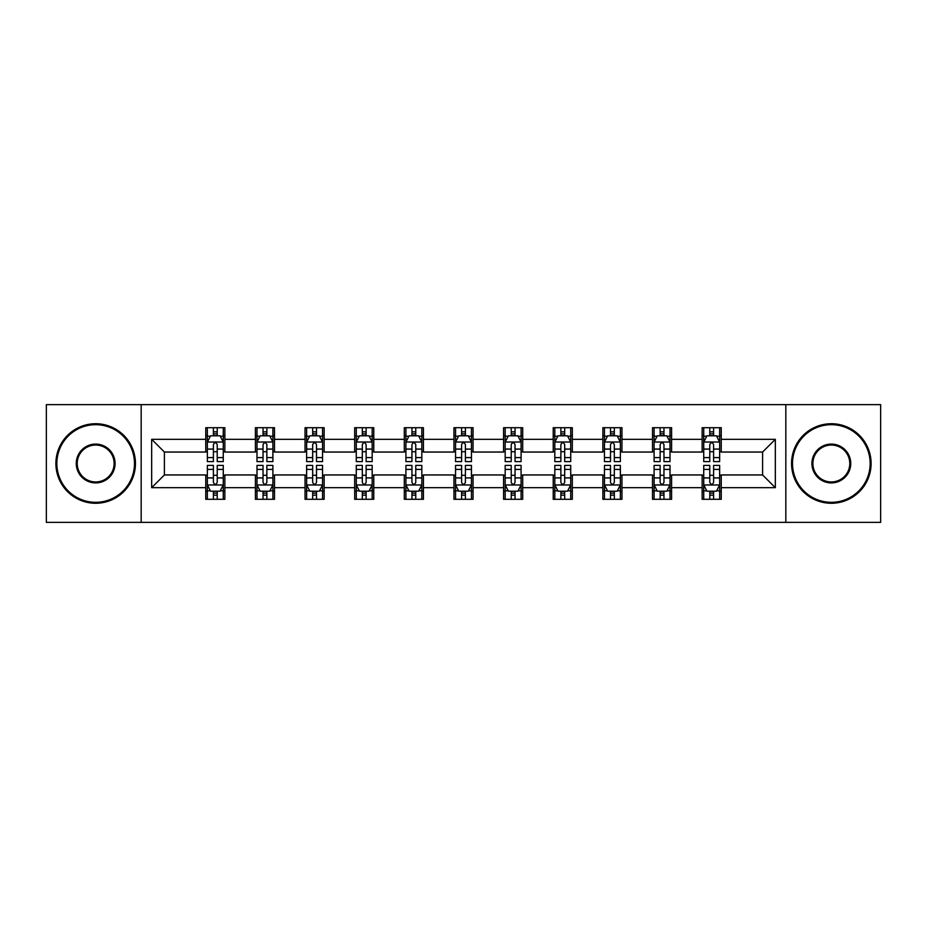 <?xml version="1.0" encoding="UTF-8"?>
<svg xmlns="http://www.w3.org/2000/svg" width="927" height="927" viewBox="0 0 927 927"><rect width="100%" height="100%" fill="white"/><g stroke="black" fill="none" stroke-linecap="round" stroke-linejoin="round"><path stroke-width="1.39" d="M785.829 522.365L880.65 522.365L880.65 404.635L785.829 404.635L785.829 522.365L141.171 522.365L141.171 404.635L46.35 404.635L46.35 522.365L141.171 522.365M785.829 404.635L141.171 404.635M721.241 439.317L721.241 427.706L702.145 427.706L702.145 439.317L671.6 439.317L671.6 427.706L652.504 427.706L652.504 439.317L621.959 439.317L621.959 427.706L602.863 427.706L602.863 439.317L572.318 439.317L572.318 427.706L553.234 427.706L553.234 439.317L522.689 439.317L522.689 427.706L503.593 427.706L503.593 439.317L473.048 439.317L473.048 427.706L453.952 427.706L453.952 439.317L423.407 439.317L423.407 427.706L404.311 427.706L404.311 439.317L373.766 439.317L373.766 427.706L354.682 427.706L354.682 439.317L324.137 439.317L324.137 427.706L305.041 427.706L305.041 439.317L274.496 439.317L274.496 427.706L255.4 427.706L255.4 439.317L224.855 439.317L224.855 427.706L205.759 427.706L205.759 439.317L151.669 439.317L151.669 487.683L164.403 474.96L205.759 474.96L205.759 499.294L224.855 499.294L224.855 474.96L255.4 474.96L255.4 499.294L274.496 499.294L274.496 474.96L305.041 474.96L305.041 499.294L324.137 499.294L324.137 474.96L354.682 474.96L354.682 499.294L373.766 499.294L373.766 474.96L404.311 474.96L404.311 499.294L423.407 499.294L423.407 474.96L453.952 474.96L453.952 499.294L473.048 499.294L473.048 474.96L503.593 474.96L503.593 499.294L522.689 499.294L522.689 474.96L553.234 474.96L553.234 499.294L572.318 499.294L572.318 474.96L602.863 474.96L602.863 499.294L621.959 499.294L621.959 474.96L652.504 474.96L652.504 499.294L671.6 499.294L671.6 474.96L702.145 474.96L702.145 499.294L721.241 499.294L721.241 474.96L762.597 474.96L762.597 452.04L721.241 452.04L721.241 439.317L775.331 439.317L775.331 487.683L721.241 487.683M702.145 487.683L671.6 487.683M652.504 487.683L621.959 487.683M602.863 487.683L572.318 487.683M553.234 487.683L522.689 487.683M503.593 487.683L473.048 487.683M453.952 487.683L423.407 487.683M404.311 487.683L373.766 487.683M354.682 487.683L324.137 487.683M305.041 487.683L274.496 487.683M255.4 487.683L224.855 487.683M205.759 487.683L151.669 487.683M702.145 439.317L702.145 452.04L671.6 452.04L671.6 439.317M652.504 439.317L652.504 452.04L621.959 452.04L621.959 439.317M602.863 439.317L602.863 452.04L572.318 452.04L572.318 439.317M553.234 439.317L553.234 452.04L522.689 452.04L522.689 439.317M503.593 439.317L503.593 452.04L473.048 452.04L473.048 439.317M453.952 439.317L453.952 452.04L423.407 452.04L423.407 439.317M404.311 439.317L404.311 452.04L373.766 452.04L373.766 439.317M354.682 439.317L354.682 452.04L324.137 452.04L324.137 439.317M305.041 439.317L305.041 452.04L274.496 452.04L274.496 439.317M255.4 439.317L255.4 452.04L224.855 452.04L224.855 439.317M205.759 439.317L205.759 452.04L164.403 452.04L151.669 439.317M164.403 452.04L164.403 474.96M775.331 487.683L762.597 474.96M762.597 452.04L775.331 439.317M205.759 435.655L207.358 435.655M213.395 435.655L217.219 435.655M223.268 435.655L224.855 435.655M205.759 451.727L207.358 451.727M213.395 451.727L217.219 451.727M223.268 451.727L224.855 451.727M205.759 475.273L207.358 475.273M213.395 475.273L217.219 475.273M223.268 475.273L224.855 475.273M205.759 491.345L207.358 491.345M213.395 491.345L217.219 491.345M223.268 491.345L224.855 491.345M255.4 475.273L256.988 475.273M263.036 475.273L266.86 475.273M272.897 475.273L274.496 475.273M255.4 491.345L256.988 491.345M263.036 491.345L266.86 491.345M272.897 491.345L274.496 491.345M255.4 435.655L256.988 435.655M263.036 435.655L266.86 435.655M272.897 435.655L274.496 435.655M255.4 451.727L256.988 451.727M263.036 451.727L266.86 451.727M272.897 451.727L274.496 451.727M305.041 475.273L306.628 475.273M312.677 475.273L316.501 475.273M322.538 475.273L324.137 475.273M305.041 491.345L306.628 491.345M312.677 491.345L316.501 491.345M322.538 491.345L324.137 491.345M305.041 435.655L306.628 435.655M312.677 435.655L316.501 435.655M322.538 435.655L324.137 435.655M305.041 451.727L306.628 451.727M312.677 451.727L316.501 451.727M322.538 451.727L324.137 451.727M354.682 475.273L356.269 475.273M362.318 475.273L366.13 475.273M372.179 475.273L373.766 475.273M354.682 491.345L356.269 491.345M362.318 491.345L366.13 491.345M372.179 491.345L373.766 491.345M354.682 435.655L356.269 435.655M362.318 435.655L366.13 435.655M372.179 435.655L373.766 435.655M354.682 451.727L356.269 451.727M362.318 451.727L366.13 451.727M372.179 451.727L373.766 451.727M404.311 475.273L405.91 475.273M411.947 475.273L415.771 475.273M421.82 475.273L423.407 475.273M404.311 491.345L405.91 491.345M411.947 491.345L415.771 491.345M421.82 491.345L423.407 491.345M404.311 435.655L405.91 435.655M411.947 435.655L415.771 435.655M421.82 435.655L423.407 435.655M404.311 451.727L405.91 451.727M411.947 451.727L415.771 451.727M421.82 451.727L423.407 451.727M453.952 475.273L455.551 475.273M461.588 475.273L465.412 475.273M471.449 475.273L473.048 475.273M453.952 491.345L455.551 491.345M461.588 491.345L465.412 491.345M471.449 491.345L473.048 491.345M453.952 435.655L455.551 435.655M461.588 435.655L465.412 435.655M471.449 435.655L473.048 435.655M453.952 451.727L455.551 451.727M461.588 451.727L465.412 451.727M471.449 451.727L473.048 451.727M503.593 475.273L505.18 475.273M511.229 475.273L515.053 475.273M521.09 475.273L522.689 475.273M503.593 491.345L505.18 491.345M511.229 491.345L515.053 491.345M521.09 491.345L522.689 491.345M503.593 435.655L505.18 435.655M511.229 435.655L515.053 435.655M521.09 435.655L522.689 435.655M503.593 451.727L505.18 451.727M511.229 451.727L515.053 451.727M521.09 451.727L522.689 451.727M553.234 475.273L554.821 475.273M560.87 475.273L564.682 475.273M570.731 475.273L572.318 475.273M553.234 491.345L554.821 491.345M560.87 491.345L564.682 491.345M570.731 491.345L572.318 491.345M553.234 435.655L554.821 435.655M560.87 435.655L564.682 435.655M570.731 435.655L572.318 435.655M553.234 451.727L554.821 451.727M560.87 451.727L564.682 451.727M570.731 451.727L572.318 451.727M602.863 475.273L604.462 475.273M610.499 475.273L614.323 475.273M620.372 475.273L621.959 475.273M602.863 491.345L604.462 491.345M610.499 491.345L614.323 491.345M620.372 491.345L621.959 491.345M602.863 435.655L604.462 435.655M610.499 435.655L614.323 435.655M620.372 435.655L621.959 435.655M602.863 451.727L604.462 451.727M610.499 451.727L614.323 451.727M620.372 451.727L621.959 451.727M652.504 475.273L654.103 475.273M660.14 475.273L663.964 475.273M670.012 475.273L671.6 475.273M652.504 491.345L654.103 491.345M660.14 491.345L663.964 491.345M670.012 491.345L671.6 491.345M652.504 435.655L654.103 435.655M660.14 435.655L663.964 435.655M670.012 435.655L671.6 435.655M652.504 451.727L654.103 451.727M660.14 451.727L663.964 451.727M670.012 451.727L671.6 451.727M702.145 475.273L703.732 475.273M709.781 475.273L713.605 475.273M719.642 475.273L721.241 475.273M702.145 491.345L703.732 491.345M709.781 491.345L713.605 491.345M719.642 491.345L721.241 491.345M702.145 435.655L703.732 435.655M709.781 435.655L713.605 435.655M719.642 435.655L721.241 435.655M702.145 451.727L703.732 451.727M709.781 451.727L713.605 451.727M719.642 451.727L721.241 451.727M217.219 431.843L213.395 431.843M223.268 457.602L217.219 457.602L217.219 461.588L223.268 461.588L223.268 442.179L220.081 435.817L210.533 435.817L207.358 442.179L207.358 461.588L213.395 461.588L213.395 457.602L207.358 457.602M207.358 442.179L207.358 427.706M223.268 442.179L223.268 427.706M213.395 435.817L213.395 427.706M217.219 427.706L217.219 435.817M217.219 457.602L217.219 444.566C215.945 442.121 214.67 442.121 213.395 444.566L213.395 457.602M213.395 495.157L217.219 495.157M207.358 469.398L213.395 469.398L213.395 465.412L207.358 465.412L207.358 484.821L210.533 491.183L220.081 491.183L223.268 484.821L223.268 465.412L217.219 465.412L217.219 469.398L223.268 469.398M223.268 484.821L223.268 499.294M207.358 484.821L207.358 499.294M217.219 491.183L217.219 499.294M213.395 499.294L213.395 491.183M213.395 469.398L213.395 482.434C214.67 484.879 215.945 484.879 217.219 482.434L217.219 469.398M95.666 424.682A38.818 38.818 0 0 0 56.848 463.5A38.818 38.818 0 0 0 95.666 502.318A38.818 38.818 0 0 0 134.485 463.5A38.818 38.818 0 0 0 95.666 424.682M95.666 503.268A39.768 39.768 0 0 1 55.898 463.5A39.768 39.768 0 0 1 95.666 423.732A39.768 39.768 0 0 1 135.446 463.5A39.768 39.768 0 0 1 95.666 503.268M95.666 444.091A19.409 19.409 0 0 1 115.075 463.5A19.409 19.409 0 0 1 95.666 482.909A19.409 19.409 0 0 1 76.257 463.5A19.409 19.409 0 0 1 95.666 444.091M95.666 481.959A18.459 18.459 0 0 0 114.125 463.5A18.459 18.459 0 0 0 95.666 445.041A18.459 18.459 0 0 0 77.219 463.5A18.459 18.459 0 0 0 95.666 481.959M831.334 424.682A38.818 38.818 0 0 0 792.515 463.5A38.818 38.818 0 0 0 831.334 502.318A38.818 38.818 0 0 0 870.152 463.5A38.818 38.818 0 0 0 831.334 424.682M831.334 503.268A39.768 39.768 0 0 1 791.554 463.5A39.768 39.768 0 0 1 831.334 423.732A39.768 39.768 0 0 1 871.102 463.5A39.768 39.768 0 0 1 831.334 503.268M831.334 444.091A19.409 19.409 0 0 1 850.743 463.5A19.409 19.409 0 0 1 831.334 482.909A19.409 19.409 0 0 1 811.925 463.5A19.409 19.409 0 0 1 831.334 444.091M831.334 481.959A18.459 18.459 0 0 0 849.781 463.5A18.459 18.459 0 0 0 831.334 445.041A18.459 18.459 0 0 0 812.875 463.5A18.459 18.459 0 0 0 831.334 481.959M266.86 431.843L263.036 431.843M272.897 457.602L266.86 457.602L266.86 461.588L272.897 461.588L272.897 442.179L269.722 435.817L260.174 435.817L256.988 442.179L256.988 461.588L263.036 461.588L263.036 457.602L256.988 457.602M256.988 442.179L256.988 427.706M272.897 442.179L272.897 427.706M263.036 435.817L263.036 427.706M266.86 427.706L266.86 435.817M266.86 457.602L266.86 444.566C265.585 442.121 264.311 442.121 263.036 444.566L263.036 457.602M316.501 431.843L312.677 431.843M322.538 457.602L316.501 457.602L316.501 461.588L322.538 461.588L322.538 442.179L319.363 435.817L309.815 435.817L306.628 442.179L306.628 461.588L312.677 461.588L312.677 457.602L306.628 457.602M306.628 442.179L306.628 427.706M322.538 442.179L322.538 427.706M312.677 435.817L312.677 427.706M316.501 427.706L316.501 435.817M316.501 457.602L316.501 444.566C315.226 442.121 313.952 442.121 312.677 444.566L312.677 457.602M263.036 495.157L266.86 495.157M256.988 469.398L263.036 469.398L263.036 465.412L256.988 465.412L256.988 484.821L260.174 491.183L269.722 491.183L272.897 484.821L272.897 465.412L266.86 465.412L266.86 469.398L272.897 469.398M272.897 484.821L272.897 499.294M256.988 484.821L256.988 499.294M266.86 491.183L266.86 499.294M263.036 499.294L263.036 491.183M263.036 469.398L263.036 482.434C264.311 484.879 265.585 484.879 266.86 482.434L266.86 469.398M312.677 495.157L316.501 495.157M306.628 469.398L312.677 469.398L312.677 465.412L306.628 465.412L306.628 484.821L309.815 491.183L319.363 491.183L322.538 484.821L322.538 465.412L316.501 465.412L316.501 469.398L322.538 469.398M322.538 484.821L322.538 499.294M306.628 484.821L306.628 499.294M316.501 491.183L316.501 499.294M312.677 499.294L312.677 491.183M312.677 469.398L312.677 482.434C313.952 484.879 315.226 484.879 316.501 482.434L316.501 469.398M366.13 431.843L362.318 431.843M372.179 457.602L366.13 457.602L366.13 461.588L372.179 461.588L372.179 442.179L368.992 435.817L359.456 435.817L356.269 442.179L356.269 461.588L362.318 461.588L362.318 457.602L356.269 457.602M356.269 442.179L356.269 427.706M372.179 442.179L372.179 427.706M362.318 435.817L362.318 427.706M366.13 427.706L366.13 435.817M366.13 457.602L366.13 444.566C364.867 442.121 363.593 442.121 362.318 444.566L362.318 457.602M415.771 431.843L411.947 431.843M421.82 457.602L415.771 457.602L415.771 461.588L421.82 461.588L421.82 442.179L418.633 435.817L409.085 435.817L405.91 442.179L405.91 461.588L411.947 461.588L411.947 457.602L405.91 457.602M405.91 442.179L405.91 427.706M421.82 442.179L421.82 427.706M411.947 435.817L411.947 427.706M415.771 427.706L415.771 435.817M415.771 457.602L415.771 444.566C414.496 442.121 413.222 442.121 411.947 444.566L411.947 457.602M465.412 431.843L461.588 431.843M471.449 457.602L465.412 457.602L465.412 461.588L471.449 461.588L471.449 442.179L468.274 435.817L458.726 435.817L455.551 442.179L455.551 461.588L461.588 461.588L461.588 457.602L455.551 457.602M455.551 442.179L455.551 427.706M471.449 442.179L471.449 427.706M461.588 435.817L461.588 427.706M465.412 427.706L465.412 435.817M465.412 457.602L465.412 444.566C464.137 442.121 462.863 442.121 461.588 444.566L461.588 457.602M362.318 495.157L366.13 495.157M356.269 469.398L362.318 469.398L362.318 465.412L356.269 465.412L356.269 484.821L359.456 491.183L368.992 491.183L372.179 484.821L372.179 465.412L366.13 465.412L366.13 469.398L372.179 469.398M372.179 484.821L372.179 499.294M356.269 484.821L356.269 499.294M366.13 491.183L366.13 499.294M362.318 499.294L362.318 491.183M362.318 469.398L362.318 482.434C363.581 484.879 364.856 484.879 366.13 482.434L366.13 469.398M411.947 495.157L415.771 495.157M405.91 469.398L411.947 469.398L411.947 465.412L405.91 465.412L405.91 484.821L409.085 491.183L418.633 491.183L421.82 484.821L421.82 465.412L415.771 465.412L415.771 469.398L421.82 469.398M421.82 484.821L421.82 499.294M405.91 484.821L405.91 499.294M415.771 491.183L415.771 499.294M411.947 499.294L411.947 491.183M411.947 469.398L411.947 482.434C413.222 484.879 414.496 484.879 415.771 482.434L415.771 469.398M461.588 495.157L465.412 495.157M455.551 469.398L461.588 469.398L461.588 465.412L455.551 465.412L455.551 484.821L458.726 491.183L468.274 491.183L471.449 484.821L471.449 465.412L465.412 465.412L465.412 469.398L471.449 469.398M471.449 484.821L471.449 499.294M455.551 484.821L455.551 499.294M465.412 491.183L465.412 499.294M461.588 499.294L461.588 491.183M461.588 469.398L461.588 482.434C462.863 484.879 464.137 484.879 465.412 482.434L465.412 469.398M511.229 495.157L515.053 495.157M505.18 469.398L511.229 469.398L511.229 465.412L505.18 465.412L505.18 484.821L508.367 491.183L517.915 491.183L521.09 484.821L521.09 465.412L515.053 465.412L515.053 469.398L521.09 469.398M521.09 484.821L521.09 499.294M505.18 484.821L505.18 499.294M515.053 491.183L515.053 499.294M511.229 499.294L511.229 491.183M511.229 469.398L511.229 482.434C512.504 484.879 513.778 484.879 515.053 482.434L515.053 469.398M560.87 495.157L564.682 495.157M554.821 469.398L560.87 469.398L560.87 465.412L554.821 465.412L554.821 484.821L558.008 491.183L567.544 491.183L570.731 484.821L570.731 465.412L564.682 465.412L564.682 469.398L570.731 469.398M570.731 484.821L570.731 499.294M554.821 484.821L554.821 499.294M564.682 491.183L564.682 499.294M560.87 499.294L560.87 491.183M560.87 469.398L560.87 482.434C562.133 484.879 563.407 484.879 564.682 482.434L564.682 469.398M610.499 495.157L614.323 495.157M604.462 469.398L610.499 469.398L610.499 465.412L604.462 465.412L604.462 484.821L607.637 491.183L617.185 491.183L620.372 484.821L620.372 465.412L614.323 465.412L614.323 469.398L620.372 469.398M620.372 484.821L620.372 499.294M604.462 484.821L604.462 499.294M614.323 491.183L614.323 499.294M610.499 499.294L610.499 491.183M610.499 469.398L610.499 482.434C611.774 484.879 613.048 484.879 614.323 482.434L614.323 469.398M515.053 431.843L511.229 431.843M521.09 457.602L515.053 457.602L515.053 461.588L521.09 461.588L521.09 442.179L517.915 435.817L508.367 435.817L505.18 442.179L505.18 461.588L511.229 461.588L511.229 457.602L505.18 457.602M505.18 442.179L505.18 427.706M521.09 442.179L521.09 427.706M511.229 435.817L511.229 427.706M515.053 427.706L515.053 435.817M515.053 457.602L515.053 444.566C513.778 442.121 512.504 442.121 511.229 444.566L511.229 457.602M564.682 431.843L560.87 431.843M570.731 457.602L564.682 457.602L564.682 461.588L570.731 461.588L570.731 442.179L567.544 435.817L558.008 435.817L554.821 442.179L554.821 461.588L560.87 461.588L560.87 457.602L554.821 457.602M554.821 442.179L554.821 427.706M570.731 442.179L570.731 427.706M560.87 435.817L560.87 427.706M564.682 427.706L564.682 435.817M564.682 457.602L564.682 444.566C563.419 442.121 562.144 442.121 560.87 444.566L560.87 457.602M614.323 431.843L610.499 431.843M620.372 457.602L614.323 457.602L614.323 461.588L620.372 461.588L620.372 442.179L617.185 435.817L607.637 435.817L604.462 442.179L604.462 461.588L610.499 461.588L610.499 457.602L604.462 457.602M604.462 442.179L604.462 427.706M620.372 442.179L620.372 427.706M610.499 435.817L610.499 427.706M614.323 427.706L614.323 435.817M614.323 457.602L614.323 444.566C613.048 442.121 611.774 442.121 610.499 444.566L610.499 457.602M663.964 431.843L660.14 431.843M670.012 457.602L663.964 457.602L663.964 461.588L670.012 461.588L670.012 442.179L666.826 435.817L657.278 435.817L654.103 442.179L654.103 461.588L660.14 461.588L660.14 457.602L654.103 457.602M654.103 442.179L654.103 427.706M670.012 442.179L670.012 427.706M660.14 435.817L660.14 427.706M663.964 427.706L663.964 435.817M663.964 457.602L663.964 444.566C662.689 442.121 661.414 442.121 660.14 444.566L660.14 457.602M660.14 495.157L663.964 495.157M654.103 469.398L660.14 469.398L660.14 465.412L654.103 465.412L654.103 484.821L657.278 491.183L666.826 491.183L670.012 484.821L670.012 465.412L663.964 465.412L663.964 469.398L670.012 469.398M670.012 484.821L670.012 499.294M654.103 484.821L654.103 499.294M663.964 491.183L663.964 499.294M660.14 499.294L660.14 491.183M660.14 469.398L660.14 482.434C661.414 484.879 662.689 484.879 663.964 482.434L663.964 469.398M713.605 431.843L709.781 431.843M719.642 457.602L713.605 457.602L713.605 461.588L719.642 461.588L719.642 442.179L716.467 435.817L706.919 435.817L703.732 442.179L703.732 461.588L709.781 461.588L709.781 457.602L703.732 457.602M703.732 442.179L703.732 427.706M719.642 442.179L719.642 427.706M709.781 435.817L709.781 427.706M713.605 427.706L713.605 435.817M713.605 457.602L713.605 444.566C712.33 442.121 711.055 442.121 709.781 444.566L709.781 457.602M709.781 495.157L713.605 495.157M703.732 469.398L709.781 469.398L709.781 465.412L703.732 465.412L703.732 484.821L706.919 491.183L716.467 491.183L719.642 484.821L719.642 465.412L713.605 465.412L713.605 469.398L719.642 469.398M719.642 484.821L719.642 499.294M703.732 484.821L703.732 499.294M713.605 491.183L713.605 499.294M709.781 499.294L709.781 491.183M709.781 469.398L709.781 482.434C711.055 484.879 712.33 484.879 713.605 482.434L713.605 469.398M223.187 442.017L207.439 442.017M207.358 436.2L210.348 436.2M220.278 436.2L223.268 436.2M213.395 449.074L207.358 449.074M223.268 449.074L217.219 449.074M217.219 433.859L213.395 433.859M207.439 484.983L223.187 484.983M223.268 490.8L220.278 490.8M210.348 490.8L207.358 490.8M217.219 477.926L223.268 477.926M207.358 477.926L213.395 477.926M213.395 493.141L217.219 493.141M272.828 442.017L257.069 442.017M256.988 436.2L259.989 436.2M269.908 436.2L272.897 436.2M263.036 449.074L256.988 449.074M272.897 449.074L266.86 449.074M266.86 433.859L263.036 433.859M322.457 442.017L306.71 442.017M306.628 436.2L309.618 436.2M319.548 436.2L322.538 436.2M312.677 449.074L306.628 449.074M322.538 449.074L316.501 449.074M316.501 433.859L312.677 433.859M257.069 484.983L272.828 484.983M272.897 490.8L269.908 490.8M259.989 490.8L256.988 490.8M266.86 477.926L272.897 477.926M256.988 477.926L263.036 477.926M263.036 493.141L266.86 493.141M306.71 484.983L322.457 484.983M322.538 490.8L319.548 490.8M309.618 490.8L306.628 490.8M316.501 477.926L322.538 477.926M306.628 477.926L312.677 477.926M312.677 493.141L316.501 493.141M372.098 442.017L356.35 442.017M356.269 436.2L359.259 436.2M369.189 436.2L372.179 436.2M362.318 449.074L356.269 449.074M372.179 449.074L366.13 449.074M366.13 433.859L362.318 433.859M421.739 442.017L405.991 442.017M405.91 436.2L408.9 436.2M418.83 436.2L421.82 436.2M411.947 449.074L405.91 449.074M421.82 449.074L415.771 449.074M415.771 433.859L411.947 433.859M471.38 442.017L455.62 442.017M455.551 436.2L458.541 436.2M468.459 436.2L471.449 436.2M461.588 449.074L455.551 449.074M471.449 449.074L465.412 449.074M465.412 433.859L461.588 433.859M356.35 484.983L372.098 484.983M372.179 490.8L369.189 490.8M359.259 490.8L356.269 490.8M366.13 477.926L372.179 477.926M356.269 477.926L362.318 477.926M362.318 493.141L366.13 493.141M405.991 484.983L421.739 484.983M421.82 490.8L418.83 490.8M408.9 490.8L405.91 490.8M415.771 477.926L421.82 477.926M405.91 477.926L411.947 477.926M411.947 493.141L415.771 493.141M455.62 484.983L471.38 484.983M471.449 490.8L468.459 490.8M458.541 490.8L455.551 490.8M465.412 477.926L471.449 477.926M455.551 477.926L461.588 477.926M461.588 493.141L465.412 493.141M505.261 484.983L521.009 484.983M521.09 490.8L518.1 490.8M508.17 490.8L505.18 490.8M515.053 477.926L521.09 477.926M505.18 477.926L511.229 477.926M511.229 493.141L515.053 493.141M554.902 484.983L570.65 484.983M570.731 490.8L567.741 490.8M557.811 490.8L554.821 490.8M564.682 477.926L570.731 477.926M554.821 477.926L560.87 477.926M560.87 493.141L564.682 493.141M604.543 484.983L620.29 484.983M620.372 490.8L617.382 490.8M607.452 490.8L604.462 490.8M614.323 477.926L620.372 477.926M604.462 477.926L610.499 477.926M610.499 493.141L614.323 493.141M521.009 442.017L505.261 442.017M505.18 436.2L508.17 436.2M518.1 436.2L521.09 436.2M511.229 449.074L505.18 449.074M521.09 449.074L515.053 449.074M515.053 433.859L511.229 433.859M570.65 442.017L554.902 442.017M554.821 436.2L557.811 436.2M567.741 436.2L570.731 436.2M560.87 449.074L554.821 449.074M570.731 449.074L564.682 449.074M564.682 433.859L560.87 433.859M620.29 442.017L604.543 442.017M604.462 436.2L607.452 436.2M617.382 436.2L620.372 436.2M610.499 449.074L604.462 449.074M620.372 449.074L614.323 449.074M614.323 433.859L610.499 433.859M669.931 442.017L654.172 442.017M654.103 436.2L657.092 436.2M667.011 436.2L670.012 436.2M660.14 449.074L654.103 449.074M670.012 449.074L663.964 449.074M663.964 433.859L660.14 433.859M654.172 484.983L669.931 484.983M670.012 490.8L667.011 490.8M657.092 490.8L654.103 490.8M663.964 477.926L670.012 477.926M654.103 477.926L660.14 477.926M660.14 493.141L663.964 493.141M719.561 442.017L703.813 442.017M703.732 436.2L706.722 436.2M716.652 436.2L719.642 436.2M709.781 449.074L703.732 449.074M719.642 449.074L713.605 449.074M713.605 433.859L709.781 433.859M703.813 484.983L719.561 484.983M719.642 490.8L716.652 490.8M706.722 490.8L703.732 490.8M713.605 477.926L719.642 477.926M703.732 477.926L709.781 477.926M709.781 493.141L713.605 493.141"/></g></svg>
